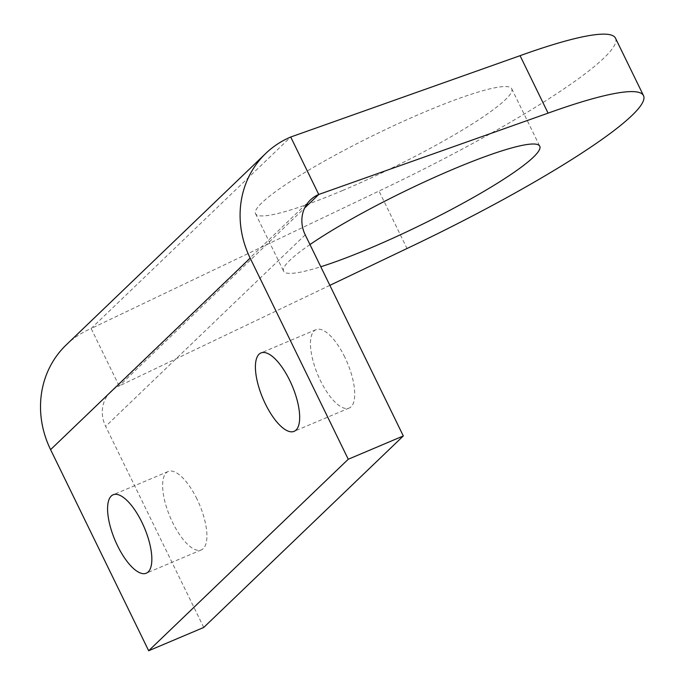<?xml version="1.0" encoding="UTF-8"?>
<svg xmlns="http://www.w3.org/2000/svg" width="685" height="685" viewBox="0 0 685 685"><rect width="100%" height="100%" fill="white"/><g stroke="black" fill="none" stroke-linecap="round" stroke-linejoin="round"><path stroke-width="0.51" stroke-dasharray="3.42 2.57" d="M196.963 498.997A42.564 15.952 -112.9 0 0 168.185 471.503A42.564 15.952 -112.9 0 0 172.569 522.398A42.564 15.952 -112.9 0 0 201.347 549.892A42.564 15.952 -112.9 0 0 196.963 498.997M344.795 357.142A42.564 15.952 -112.9 0 0 316.016 329.648A42.564 15.952 -112.9 0 0 320.409 380.552A42.564 15.952 -112.9 0 0 349.187 408.046A42.564 15.952 -112.9 0 0 344.795 357.142M309.971 244.571A142.514 18.709 154 0 0 283.573 271.174A142.514 18.709 154 0 0 320.785 266.748M342.8 190.43A142.514 18.709 -26 0 1 255.548 213.711A142.514 18.709 -26 0 1 424.477 112.049A142.514 18.709 -26 0 1 511.729 88.767A142.514 18.709 -26 0 1 342.8 190.43M329.862 285.354L119.164 385.98L91.139 328.517L379.002 191.038L407.027 248.501M615.481 38.163A257.945 33.856 -26 0 1 379.002 191.038M66.205 344.915A96.731 88.776 -133.8 0 1 91.139 328.517L290.723 137.017M203.736 627.46L105.653 426.353A32.246 29.592 -133.8 0 1 110.859 391.443A32.246 29.592 -133.8 0 1 119.164 385.98L304.628 208.017M305.227 234.852L105.653 426.353M168.185 471.503L113.128 494.793M316.016 329.648L260.959 352.946M255.548 213.711L283.573 271.174M310.433 199.943L110.859 391.443M511.729 88.767L539.754 146.222M349.187 408.046L294.122 431.336M201.347 549.892L146.29 573.191"/><path stroke-width="1.03" d="M141.906 522.287A42.564 15.952 -112.9 0 0 113.128 494.793A42.564 15.952 -112.9 0 0 117.512 545.697A42.564 15.952 -112.9 0 0 146.29 573.191A42.564 15.952 -112.9 0 0 141.906 522.287M289.738 380.44A42.564 15.952 -112.9 0 0 260.959 352.946A42.564 15.952 -112.9 0 0 265.343 403.842A42.564 15.952 -112.9 0 0 294.122 431.336A42.564 15.952 -112.9 0 0 289.738 380.44M320.785 266.748A142.514 18.709 154 0 0 370.825 247.884A142.514 18.709 154 0 0 539.754 146.222A142.514 18.709 154 0 0 452.502 169.512A142.514 18.709 154 0 0 309.971 244.571M348.254 459.25L148.671 650.75L203.736 627.46L403.311 435.951L348.254 459.25L250.171 258.142A96.731 88.776 -133.8 0 1 265.789 153.406A96.731 88.776 -133.8 0 1 290.723 137.017L318.748 194.471L548.086 113.145A257.945 33.856 -26 0 1 643.506 95.626A257.945 33.856 -26 0 1 407.027 248.501L329.862 285.354M290.723 137.017L520.069 55.682A257.945 33.856 -26 0 1 615.481 38.163L643.506 95.626M403.311 435.951L305.227 234.852A32.246 29.592 -133.8 0 1 310.433 199.943A32.246 29.592 -133.8 0 1 318.748 194.471L304.628 208.017M148.671 650.75L50.587 449.643A96.731 88.776 -133.8 0 1 66.205 344.915L265.789 153.406M548.086 113.145L520.069 55.682M250.171 258.142L50.587 449.643"/></g></svg>

